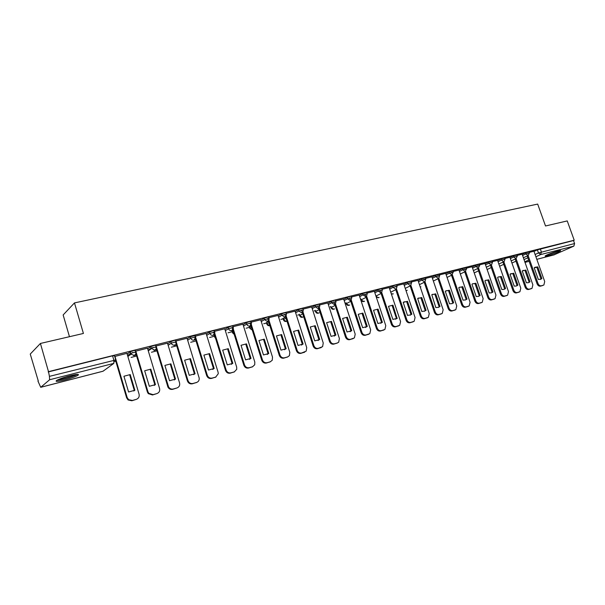 <?xml version="1.0" encoding="UTF-8"?>
<svg xmlns="http://www.w3.org/2000/svg" width="605" height="605" viewBox="0 0 605 605"><rect width="100%" height="100%" fill="white"/><g stroke="black" fill="none" stroke-linecap="round" stroke-linejoin="round"><path stroke-width="0.91" d="M135.838 351.747L135.467 350.499L133.637 350.567L130.143 351.83L130.582 353.312L135.906 351.974C136.231 353.638 135.618 354.757 134.053 355.332L131.043 354.22L130.582 353.312L127.564 355.49M156.271 346.604L155.901 345.379L154.177 345.425L150.713 346.68L151.152 348.14L156.347 346.839C156.672 348.48 156.075 349.584 154.555 350.144L151.152 348.14L148.096 350.265M176.199 341.583L175.836 340.388L174.217 340.418L170.776 341.651L171.215 343.103L176.274 341.825M195.672 336.69L195.309 335.503L190.341 336.758L190.779 338.18L195.74 336.924L194.046 340.146C192.503 340.365 191.414 339.715 190.779 338.18L187.648 340.207M214.677 331.911L214.306 330.738L212.831 330.753L209.443 331.979L209.874 333.378L214.745 332.137L214.82 332.992L213.081 335.329C211.569 335.541 210.502 334.89 209.874 333.378L206.713 335.367M233.227 327.252L232.857 326.087L231.45 326.095L228.085 327.305L228.516 328.696L233.296 327.464L233.326 328.689L231.662 330.625C230.187 330.829 229.136 330.186 228.516 328.696L225.325 330.648M251.34 322.692L250.977 321.542L249.623 321.55L246.288 322.752L246.719 324.121L251.408 322.904L251.362 324.431L249.804 326.027C248.36 326.231 247.332 325.596 246.719 324.121L243.505 326.042M269.036 318.245L268.673 317.103L267.38 317.111L264.06 318.298L264.491 319.652L269.096 318.449L268.96 320.219L267.523 321.542L264.491 319.652L261.254 321.542M286.324 313.904L285.961 312.762L284.721 312.77L281.431 313.95L281.854 315.288L286.384 314.093L286.157 316.06L284.834 317.164L281.854 315.288L278.602 317.149M303.218 309.654L302.855 308.527L301.676 308.527L298.401 309.7L298.825 311.023L303.279 309.843L302.954 311.953L301.751 312.883L298.825 311.023L295.55 312.861M319.735 305.502L319.372 304.383L318.238 304.383L314.993 305.548L315.417 306.848L319.795 305.684L319.387 307.907L318.283 308.694L315.417 306.848L312.127 308.663M335.888 301.441L335.525 300.33L334.436 300.337L331.215 301.487L331.638 302.772L335.941 301.615L335.457 303.922L334.452 304.602L331.638 302.772L328.326 304.565M351.687 297.471L351.316 296.367L350.28 296.374L347.073 297.509L347.497 298.787L351.739 297.637L351.187 300.012L350.265 300.602L347.497 298.787L344.177 300.556M367.137 293.591L366.774 292.487L365.775 292.495L362.592 293.629L363.015 294.885L367.19 293.75L366.577 296.17L365.738 296.684L363.015 294.885L359.68 296.639M382.254 289.787L381.891 288.698L380.931 288.706L377.777 289.825L378.193 291.073L382.307 289.939L381.649 292.397L380.87 292.85L378.193 291.073L374.85 292.797M397.054 286.067L396.691 284.985L395.768 284.993L392.637 286.104L393.053 287.337L397.107 286.218L396.396 288.698L406.84 319.818C407.694 321.807 408.995 322.669 410.75 322.404L414.168 321.293L415.068 317.534L403.732 283.874M411.544 282.429L411.181 281.355L410.296 281.355L407.18 282.459L407.596 283.677L411.589 282.565L410.848 285.068L410.182 285.431L407.596 283.677L404.238 285.378M425.731 278.86L425.368 277.793L421.428 278.897L421.836 280.1L425.776 278.996L424.997 281.514L424.385 281.839L421.836 280.1L418.471 281.779M439.623 275.373L439.26 274.307L435.373 275.404L435.781 276.598L439.669 275.502L438.859 278.028L438.292 278.315L435.781 276.598L432.416 278.255M453.236 271.955L452.873 270.896L449.039 271.978L449.439 273.157L453.281 272.076L451.912 274.867L449.439 273.157L446.067 274.806M466.568 268.597L466.213 267.554L462.424 268.628L462.825 269.8L466.614 268.718L465.253 271.494L462.825 269.8L459.452 271.426M479.644 265.315L479.281 264.279L475.545 265.345L475.946 266.502L479.682 265.429L478.336 268.181L475.946 266.502L472.565 268.121M492.455 262.101L492.092 261.065L488.401 262.124L488.795 263.266L492.493 262.207L491.585 264.733L486.246 267.244M505.009 258.94L504.653 257.911L501.008 258.97L501.401 260.097L505.046 259.046L504.131 261.564L498.838 264.037M517.328 255.847L516.965 254.826L513.365 255.87L513.758 256.996L517.358 255.945L516.042 258.637L513.758 256.996L510.378 258.569M529.405 252.814L529.042 251.801L525.488 252.837L525.881 253.949L529.436 252.905L528.127 255.575L537.974 283.397C538.768 285.197 539.879 285.991 541.324 285.787L543.88 285.031L544.704 281.529L533.928 251.219M547.533 255.749C553.446 254.04 557.772 252.406 560.502 250.848C560.956 250.432 560.215 250.462 558.264 250.946C552.32 252.663 547.979 254.297 545.241 255.854C544.78 256.286 545.544 256.248 547.533 255.749M64.72 379.97C70.868 378.322 75.254 376.779 77.879 375.334C79.663 373.935 77.016 374.079 69.946 375.765C63.759 377.414 59.335 378.964 56.666 380.424C54.889 381.846 57.573 381.695 64.72 379.97M40.414 343.459L83.414 333.453L74.475 302.908L537.679 204.082L545.521 225.975L567.24 220.923L574.213 240.208L48.498 371.659L40.414 343.459L30.25 354.069L38.289 380.991M114.133 361.729L115.82 361.298M131.111 357.419L136.624 356.012M151.462 352.246L156.922 350.862M171.313 347.202L176.713 345.833M190.688 342.286L196.028 340.933M209.602 337.484L214.45 336.251M228.062 332.795L232.199 331.744M246.091 328.212L249.547 327.335M263.704 323.743L266.502 323.032M280.924 319.372L283.087 318.82M297.743 315.099L299.309 314.698M314.192 310.917L315.182 310.668M330.277 306.833L330.716 306.727M69.462 336.698L63.147 314.955L74.475 302.908M37.941 381.074L40.724 387.306L49.61 379.751L49.436 376.355L115.752 359.96L114.504 355.748L112.56 355.838L113.816 360.073L113.831 363.378L49.61 379.751M48.498 371.659L49.436 376.355M533.996 251.423L537.376 249.857L538.48 252.958L574.584 243.543L573.865 246.114L553.946 254.902M574.584 243.543L573.502 240.533L574.213 240.208M516.095 258.622L526.01 286.725C526.804 288.54 527.938 289.341 529.405 289.13L532.022 288.343L532.861 284.819L522.145 254.176L517.177 255.423M509.917 257.269L504.857 258.509M497.56 260.369L492.296 261.662M478.593 268.083L488.666 297.093C489.483 298.961 490.663 299.785 492.22 299.558L495.056 298.696L495.941 295.074L485.051 263.477L479.485 264.877M472.089 266.752L466.417 268.151M458.976 270.042L453.077 271.501M438.769 278.096L449.016 308.104C449.848 310.032 451.096 310.872 452.744 310.63L455.837 309.662L456.745 305.956L445.696 273.354L439.472 274.912M431.925 276.833L425.572 278.398M417.979 280.327L411.385 281.953M403.739 283.896L396.895 285.59M389.196 287.549L382.095 289.303M374.344 291.277L366.97 293.092M359.166 295.081L351.52 296.972M343.655 298.968L335.722 300.935M327.804 302.946L319.569 304.98M302.992 311.9L313.866 345.637C314.759 347.769 316.211 348.677 318.2 348.351L322.601 346.665L323.244 343.027L311.696 306.954L303.052 309.125M286.165 316.037L297.123 350.287C298.031 352.443 299.498 353.358 301.54 353.025L306.175 351.142L306.72 347.618L295.119 311.114L286.15 313.367M278.05 315.432L268.862 317.701M249.774 326.216L250.523 325.77M260.695 319.78L251.166 322.14M232.32 330.632L232.917 330.277M242.938 324.242L233.046 326.685M224.75 328.802L214.495 331.336M206.131 333.476L195.491 336.1M187.051 338.263L176.017 340.986M167.509 343.164L156.09 345.992M147.469 348.193L135.664 351.165M126.929 353.343L114.716 356.466M127.133 354.023L130.143 351.83M132.82 352.405L130.809 353.857M147.658 348.82L150.713 346.68M153.08 347.338L151.311 348.563M167.683 343.746L170.776 341.659M187.217 338.8L190.341 336.758M206.282 333.975L209.443 331.979M214.374 336.002L214.699 335.556M224.901 329.271L228.085 327.305M232.123 331.502L233.046 330.708M243.074 324.681L246.288 322.752M249.472 327.101L250.977 325.989M260.831 320.196L264.06 318.298M266.434 322.798L268.491 321.391M278.179 315.818L281.431 313.95M283.019 318.593L285.613 316.914M295.134 311.545L298.401 309.7M311.704 307.37L314.993 305.548M327.91 303.279L331.215 301.487M343.761 299.286L347.073 297.509M359.264 295.384L362.592 293.629M374.442 291.565L377.777 289.825M389.287 287.821L392.637 286.104M403.83 284.161L407.18 282.459M418.063 280.576L421.428 278.897M432.008 277.067L435.373 275.404M445.666 273.634L449.039 271.978M459.051 270.269L462.424 268.628M472.165 266.971L475.545 265.345M485.021 263.735L488.401 262.124M497.628 260.566L501.008 258.97M509.985 257.458L513.365 255.87M522.107 254.41L525.488 252.837M533.935 251.241L529.254 252.391M113.952 360.61L115.502 360.217M133.629 355.627L136.306 354.954M154.109 350.446L156.604 349.811M174.081 345.387L176.395 344.797M299.641 315.742L299.241 314.479M48.173 371.946L112.56 355.838M573.502 240.533L537.376 249.857M214.495 334.89L212.499 335.397M195.642 339.662L194.598 339.927M176.32 344.555L173.93 345.16M156.529 349.561L153.92 350.219M136.238 354.696L133.41 355.415M115.426 359.967L113.891 360.353M534.85 267.312L537.762 266.881L541.883 278.497L541.104 279.094L538.329 279.472L534.2 267.818L536.854 267.274L540.976 278.875L540.242 279.45M542.602 285.552L540.409 286.165C538.972 286.369 537.853 285.568 537.066 283.775L527.22 255.998M537.762 266.881L536.854 267.274M541.883 278.497L540.976 278.875M522.909 270.458L524.966 270.42L529.11 282.134L528.354 282.724L526.388 282.747L522.236 270.979L525.866 270.027L530.01 281.756L529.246 282.346M531.107 288.721L528.498 289.508C527.031 289.712 525.896 288.91 525.102 287.095L515.203 259.023M525.866 270.027L524.966 270.42M530.01 281.756L529.11 282.134M510.718 273.672L512.843 273.626L517.01 285.462L516.239 286.052L514.212 286.097L510.038 274.209L513.736 273.226L517.903 285.076L517.162 285.658M519.029 292.109L516.352 292.911C514.855 293.13 513.705 292.321 512.904 290.483L502.952 262.116M503.836 261.715L513.804 290.113C514.605 291.943 515.755 292.752 517.252 292.54L519.937 291.731L520.792 288.169L509.909 257.246M513.736 273.226L512.843 273.626M517.903 285.076L517.01 285.462M558.317 250.939L547.086 254.864M546.451 255.166L559.005 250.773M76.336 374.465L74.052 375.599C67.465 378.072 62.043 379.486 57.785 379.827M60.492 378.707L73.477 374.949M56.908 380.28C62.088 379.675 68.146 378.065 75.081 375.425L77.304 374.374M498.293 276.954L500.486 276.893L504.668 288.85L503.882 289.447M506.703 295.565L503.965 296.389C502.445 296.609 501.28 295.792 500.471 293.939L490.458 265.262M504.842 289.031L505.561 288.472L501.371 276.493L498.149 277.045L497.597 277.491L501.795 289.5L503.95 289.409M491.343 264.869L501.356 293.569C502.165 295.421 503.337 296.238 504.865 296.011L507.618 295.179L508.487 291.587L497.552 260.347M501.371 276.493L500.486 276.893M505.561 288.472L504.668 288.85M485.618 280.304L487.88 280.221L492.084 292.306L491.283 292.918M494.141 299.082L491.336 299.929C489.778 300.156 488.598 299.339 487.781 297.463L477.716 268.476M492.281 292.465L492.969 291.928L488.757 279.828L485.422 280.433L484.908 280.849L489.127 292.979L491.396 292.843M477.791 265.784L477.965 266.283M488.757 279.828L487.88 280.221M492.969 291.928L492.084 292.306M472.686 283.722L475.023 283.624L479.251 295.83L478.434 296.45M481.323 302.674L478.449 303.544C476.869 303.778 475.659 302.954 474.842 301.063L464.716 271.751M479.478 295.966L480.128 295.452L475.893 283.231L472.429 283.889L471.968 284.267L476.203 296.533L478.6 296.344M464.784 269.043L464.958 269.55M465.585 271.358L475.719 300.685C476.536 302.576 477.738 303.407 479.326 303.173L482.245 302.281L483.138 298.628L472.082 266.729M475.893 283.231L475.023 283.624M480.128 295.452L479.251 295.83M459.49 287.209L461.91 287.095L466.152 299.43L465.321 300.05M468.247 306.334L465.305 307.234C463.687 307.476 462.462 306.637 461.638 304.731L451.459 275.086M466.417 299.535L467.022 299.051L462.764 286.694L459.172 287.42L458.764 287.753L463.022 300.148L465.548 299.914M451.511 272.363L451.685 272.885M452.313 274.693L462.5 304.36C463.332 306.266 464.557 307.106 466.175 306.864L469.177 305.933L470.077 302.258L458.968 270.019M462.764 286.694L461.91 287.095M467.022 299.051L466.152 299.43M446.021 290.763L448.524 290.627L452.79 303.097L451.943 303.733M454.899 310.078L451.882 310.993C450.233 311.242 448.993 310.403 448.161 308.474L437.922 278.497M453.1 303.173L453.652 302.727L449.371 290.241L445.628 291.035L445.288 291.315L449.568 303.846L452.238 303.544M437.967 275.759L438.149 276.281M449.371 290.241L448.524 290.627M453.652 302.727L452.79 303.097M432.272 294.393L434.859 294.242L439.154 306.848L438.292 307.484M441.287 313.889L438.186 314.834C436.507 315.092 435.245 314.245 434.405 312.293L424.105 281.975M439.51 306.871L440.001 306.47L435.706 293.849L431.788 294.726L435.834 307.62L438.663 307.249M424.143 279.23L424.324 279.752M424.937 281.559L435.252 311.923C436.092 313.874 437.355 314.729 439.041 314.471L442.232 313.466L443.14 309.737L431.917 276.803M435.706 293.849L434.859 294.242M440.001 306.47L439.154 306.848M418.236 298.106L420.914 297.932L425.224 310.675L424.347 311.318M427.38 317.784L424.203 318.759C422.487 319.024 421.201 318.17 420.354 316.196L410.001 285.522M425.648 310.645L426.064 310.297L421.745 297.539L417.654 298.515L421.806 311.469L424.808 311.015M410.031 282.762L410.205 283.291M410.818 285.099L421.193 315.825C422.04 317.799 423.326 318.661 425.043 318.396L428.348 317.338L429.248 313.594L417.972 280.304M421.745 297.539L420.914 297.932M426.064 310.297L425.224 310.675M403.898 301.895L406.673 301.698L411.007 314.577L410.114 315.228M413.185 321.762L409.925 322.767C408.171 323.032 406.87 322.178 406.015 320.181L395.602 289.145M411.506 314.479L411.831 314.207L407.49 301.305L403.21 302.394L407.49 315.402L410.682 314.857M395.617 286.377L395.799 286.906M407.49 301.305L406.673 301.698M411.831 314.207L411.007 314.577M392.94 305.154L397.077 318.389L392.857 319.417L388.493 306.327L392.94 305.154L392.131 305.54L396.487 318.57L395.587 319.221M398.687 325.815L395.337 326.859C393.545 327.139 392.221 326.269 391.359 324.25L380.053 290.332M381.672 292.381L392.176 323.887C393.038 325.906 394.362 326.776 396.154 326.496L399.693 325.331L400.578 321.55L389.189 287.519M397.303 318.2L396.487 318.57M378.072 309.079L382.352 322.359L377.913 323.524L373.527 310.282L378.072 309.079L377.27 309.473L381.649 322.647L380.734 323.304M383.88 329.959L380.432 331.041C378.609 331.321 377.263 330.451 376.393 328.409L365.027 294.098M366.615 296.132L377.195 328.046C378.065 330.088 379.411 330.965 381.241 330.678L384.916 329.438L385.778 325.664L374.336 291.247M382.451 322.276L381.649 322.647M362.871 313.095L367.28 326.443L362.645 327.713L358.228 314.32L362.871 313.095L362.092 313.481L366.486 326.806L365.571 327.471M368.755 334.194L365.208 335.306C363.34 335.601 361.971 334.724 361.094 332.659L349.667 297.94M351.24 299.951L361.881 332.296C362.758 334.361 364.134 335.246 366.002 334.951L369.829 333.635L370.661 329.861L359.158 295.051M367.28 326.443L366.486 326.806M347.346 317.202L351.77 330.701L347.036 332.001L342.596 318.457L347.346 317.202L346.574 317.587L350.991 331.064L350.068 331.729M353.29 338.52L349.637 339.677C347.731 339.98 346.34 339.087 345.455 337.008L333.975 301.872M335.51 303.854L346.234 336.645C347.119 338.732 348.51 339.624 350.416 339.322L354.417 337.9L355.203 334.157L343.648 298.946M351.77 330.701L350.991 331.064M331.472 321.399L335.919 335.057L331.071 336.388L326.617 322.677L331.472 321.399L330.716 321.777L335.155 335.42L334.225 336.077M319.432 307.839L330.232 341.091C331.124 343.201 332.538 344.101 334.489 343.784L337.477 342.952L333.726 344.139C331.774 344.449 330.36 343.557 329.468 341.447L317.935 305.896M336.713 343.3L338.679 342.248L339.405 338.543L327.797 302.923M335.919 335.057L335.155 335.42M315.235 325.687L319.705 339.503L314.751 340.865L310.274 326.995L315.235 325.687L314.494 326.065L318.956 339.866L318.026 340.524M321.3 347.489L317.451 348.707C315.462 349.024 314.018 348.125 313.118 345.992L301.524 310.01M319.705 339.503L318.956 339.866M298.636 330.073L303.12 344.056L298.053 345.455L293.561 331.411L298.636 330.073L297.91 330.451L302.387 344.419L301.456 345.077M304.738 352.125L300.806 353.373C298.772 353.706 297.297 352.791 296.389 350.635L284.743 314.214M303.12 344.056L302.387 344.419M281.65 334.565L286.157 348.714L280.97 350.144L276.455 335.934L281.65 334.565L280.939 334.936L285.439 349.077L284.516 349.728M287.806 356.874L283.775 358.152C281.688 358.493 280.191 357.57 279.283 355.392L267.584 318.525M268.34 318.343L268.491 318.812M268.953 320.257L279.994 355.044C280.909 357.23 282.406 358.152 284.486 357.812L287.685 356.912L289.402 355.672L289.81 352.314L278.043 315.402M286.157 348.714L285.439 349.077M264.264 339.155L268.794 353.486L263.485 354.946L258.948 340.562L264.264 339.155L263.576 339.534L268.098 353.842L267.183 354.485M270.473 361.737L266.344 363.045C264.211 363.393 262.683 362.463 261.761 360.255L250.016 322.934M250.757 322.767L250.901 323.214M251.325 324.567L262.457 359.914C263.379 362.123 264.907 363.053 267.039 362.705L270.314 361.782L272.25 360.232L272.507 357.116L260.687 319.75M268.794 353.486L268.098 353.842M246.477 343.859L251.022 358.364L245.585 359.862L241.032 345.296L246.477 343.859L245.804 344.23L250.341 358.712L249.449 359.347M252.739 366.706L248.496 368.044C246.318 368.407 244.76 367.477 243.83 365.238L232.033 327.449M232.759 327.297L232.887 327.713M233.28 328.954L244.503 364.898C245.441 367.137 246.991 368.074 249.177 367.711L252.527 366.774L254.713 364.777L254.803 362.04L242.923 324.204M251.022 358.364L250.341 358.712M228.259 348.669L232.827 363.363L227.253 364.891L222.678 350.144L228.259 348.669L227.601 349.04L232.161 363.711L231.291 364.323M234.581 371.795L230.225 373.172C227.994 373.55 226.406 372.604 225.468 370.336L213.618 332.077M214.336 331.941L214.45 332.319M214.79 333.416L226.126 370.003C227.064 372.272 228.652 373.217 230.883 372.839L234.316 371.878L236.744 369.284L236.668 367.076L224.742 328.765M232.827 363.363L232.161 363.711M209.595 353.6L214.185 368.483L208.483 370.048L203.885 355.112L209.595 353.6L208.967 353.97L213.55 368.823L212.703 369.413M215.985 376.998L211.508 378.42C209.224 378.806 207.606 377.853 206.66 375.561L194.765 336.819M195.838 337.938L207.296 375.229C208.241 377.528 209.859 378.48 212.143 378.095L215.66 377.112L218.276 373.724L218.095 372.234L206.116 333.438M214.185 368.483L213.55 368.823M190.484 358.652L195.09 373.724L189.244 375.334L184.631 360.202L190.484 358.652L189.872 359.015L194.47 374.064L193.676 374.624M196.935 382.337L192.329 383.804C189.993 384.198 188.344 383.237 187.391 380.916L175.45 341.681M176.123 341.591L187.996 380.59C188.957 382.912 190.605 383.88 192.942 383.479L196.549 382.466C198.493 381.747 199.378 380.295 199.204 378.117L187.043 338.225M195.09 373.724L194.47 374.064M170.897 363.832L175.518 379.101L169.529 380.742L164.9 365.42L170.897 363.832L170.307 364.187L174.928 379.433L174.179 379.963M156.377 346.816L168.583 386.935C169.725 388.72 171.283 389.401 173.264 389L176.963 387.964L172.675 389.317C170.701 389.726 169.135 389.038 167.993 387.261L155.651 346.665M176.963 387.964C179.193 387.071 180.063 385.393 179.564 382.935L167.494 343.126M175.518 379.101L174.928 379.433M150.811 369.141L155.455 384.606L149.314 386.293L144.663 370.767L150.811 369.141L150.259 369.489L154.888 384.939L154.214 385.415M136.034 351.845L147.945 391.715L148.83 393.326L153.088 394.657L156.876 393.59L152.528 394.967L148.27 393.643L147.386 392.032L135.361 351.785M156.876 393.59C159.175 392.683 160.068 390.981 159.576 388.486L147.461 348.147M155.455 384.606L154.888 384.939M130.226 374.578L134.885 390.255L128.578 391.987L123.919 376.249L130.226 374.578L129.689 374.926L134.34 390.58L133.758 391.004M114.958 356.3L127.148 397.485L128.608 399.663L132.397 400.457L136.284 399.368L131.86 400.767L128.071 399.973L126.619 397.803L115.366 359.763M136.284 399.368C138.643 398.438 139.573 396.706 139.074 394.173L126.914 353.305M134.885 390.255L134.34 390.58M40.815 387.261L103.107 371.19L113.831 363.378M523.938 259.59L527.862 257.798M535.092 254.501L538.48 252.958L540.696 254.569L535.894 256.747M528.649 260.029L524.724 261.806M524.928 262.388L529.103 261.307L524.936 262.404M554.097 254.879L536.809 259.333L554.286 254.811M573.865 246.114L540.696 254.569L541.384 251.937L540.28 248.844M168.114 345.175L171.253 343.224C171.918 344.691 173.015 345.311 174.542 345.084M214.367 335.76L214.783 337.106L215.115 336.902M232.138 331.253L232.554 332.584L233.462 332.039M249.51 326.851L249.925 328.16L251.393 327.305M266.495 322.541L266.903 323.841L268.907 322.692M283.102 318.328L283.511 319.614L286.021 318.207M299.346 314.207L299.755 315.477L302.757 313.821M315.288 310.327L315.651 311.431L319.122 309.548M330.89 306.508L331.2 307.469L335.125 305.381M346.151 302.765L346.423 303.597L350.779 301.313M361.094 299.089L361.329 299.8L366.101 297.335M375.939 296.079L381.089 293.448M389.703 289.046L393.053 287.337L395.685 289.099L396.396 288.698M390.747 292.185L395.768 289.651M405.252 288.373L410.145 285.931M419.446 284.652L424.218 282.301M433.354 281.015L438.005 278.746M446.974 277.461L451.519 275.267M460.329 273.974L464.753 271.857M473.412 270.571L477.731 268.522M485.414 264.869L488.795 263.266L491.154 264.937M498.021 261.693L501.401 260.097L503.723 261.753M522.501 255.514L525.881 253.949L528.127 255.575M361.132 300.088L363.945 301.524L364.581 301.199M346.249 303.876L349.085 305.328L349.75 304.98M331.048 307.748L333.907 309.223L334.61 308.845M315.515 311.704L318.396 313.193L319.145 312.793M303.271 316.861C301.645 317.791 300.413 317.368 299.596 315.576L302.553 317.254L303.339 316.823M283.42 319.871L286.354 321.406L286.959 321.134M266.843 324.091L269.838 325.634C268.37 325.982 267.349 325.399 266.782 323.917L266.374 322.616M249.88 328.409L252.255 330.05M232.532 332.826L234.18 334.338M214.79 337.34L215.561 338.331M420.271 287.08L420.936 286.8L420.278 287.103M405.985 290.566L407.271 290.287M391.314 293.864L393.333 293.856M376.038 296.352L378.503 297.789L379.108 297.486M78.234 375.092L77.841 375.191M104.695 370.033L102.911 371.243M537.974 283.397L537.066 283.775M541.324 285.787L540.409 286.165M526.01 286.725L525.102 287.095M529.405 289.13L528.498 289.508M531.636 288.509L530.729 288.88M513.804 290.113L512.904 290.483M517.252 292.54L516.352 292.911M519.529 291.897L518.629 292.276M501.356 293.569L500.471 293.939M504.865 296.011L503.965 296.389M507.187 295.361L506.287 295.732M488.666 297.093L487.781 297.463M492.22 299.558L491.336 299.929M494.587 298.893L493.703 299.263M475.719 300.685L474.842 301.063M479.326 303.173L478.449 303.544M481.746 302.5L480.869 302.863M462.5 304.36L461.638 304.731M466.175 306.864L465.305 307.234M468.641 306.175L467.763 306.538M449.016 308.104L448.161 308.474M452.744 310.63L451.882 310.993M455.262 309.919L454.4 310.289M435.252 311.923L434.405 312.293M439.041 314.471L438.186 314.834M441.605 313.753L440.758 314.116M421.193 315.825L420.354 316.196M425.043 318.396L424.203 318.759M427.667 317.663L426.827 318.026M406.84 319.818L406.015 320.181M410.75 322.404L409.925 322.767M413.434 321.648L412.602 322.019M392.176 323.887L391.359 324.25M396.154 326.496L395.337 326.859M398.892 325.732L398.075 326.087M377.195 328.046L376.393 328.409M381.241 330.678L380.432 331.041M384.039 329.891L383.23 330.254M361.881 332.296L361.094 332.659M366.002 334.951L365.208 335.306M368.861 334.149L368.059 334.512M346.234 336.645L345.455 337.008M350.416 339.322L349.637 339.677M353.343 338.505L352.556 338.861M330.232 341.091L329.468 341.447M334.489 343.784L333.726 344.139M313.866 345.637L313.118 345.992M318.2 348.351L317.451 348.707M321.255 347.497L320.506 347.845M297.123 350.287L296.389 350.635M301.54 353.025L300.806 353.373M304.663 352.148L303.929 352.496M279.994 355.044L279.283 355.392M284.486 357.812L283.775 358.152M287.685 356.912L286.967 357.252M262.457 359.914L261.761 360.255M267.039 362.705L266.344 363.045M270.314 361.782L269.611 362.123M244.503 364.898L243.83 365.238M249.177 367.711L248.496 368.044M252.527 366.774L251.846 367.106M226.126 370.003L225.468 370.336M230.883 372.839L230.225 373.172M234.316 371.878L233.651 372.211M207.296 375.229L206.66 375.561M212.143 378.095L211.508 378.42M215.66 377.112L215.017 377.437M187.996 380.59L187.391 380.916M192.942 383.479L192.329 383.804M196.549 382.466L195.929 382.791M168.22 386.081L167.638 386.406M173.264 389L172.675 389.317M147.945 391.715L147.386 392.032M153.088 394.657L152.528 394.967M127.148 397.485L126.619 397.803M132.397 400.457L131.86 400.767M528.157 255.567L523.302 257.798M515.959 261.171L511.943 263.016M360.852 299.218L361.087 299.944C361.851 301.592 363 302.016 364.543 301.214M345.924 302.886L346.204 303.733C346.975 305.412 348.147 305.835 349.705 305.011M330.678 306.622L330.995 307.597C331.79 309.306 332.969 309.737 334.557 308.875M315.107 310.425L315.462 311.545C316.271 313.292 317.474 313.723 319.085 312.83M282.959 318.419L283.367 319.697C284.131 321.437 285.326 321.913 286.952 321.111M249.411 326.912L249.827 328.228L252.27 330.111M232.063 331.306L232.479 332.629L234.226 334.459M214.314 335.798L215.63 338.55M170.776 341.651L171.253 343.224L168.152 345.296M150.743 346.665L151.379 348.677L148.263 350.832M130.196 351.8L131.043 354.22L127.867 356.504M516.065 258.63L511.195 260.884M503.731 264.34L499.617 266.245M491.268 267.569L487.04 269.535M478.547 270.866L474.222 272.9M406.023 290.687L407.248 290.302M391.412 294.159L393.303 293.864M376.37 297.357L379.07 297.501M40.724 387.306L103.001 371.243L104.514 370.169M541.104 279.094L540.295 279.434M397.077 318.389L396.26 318.759M382.352 322.359L381.551 322.73M168.583 386.935L167.993 387.261M148.83 393.326L148.27 393.643M128.608 399.663L128.071 399.973"/></g></svg>
